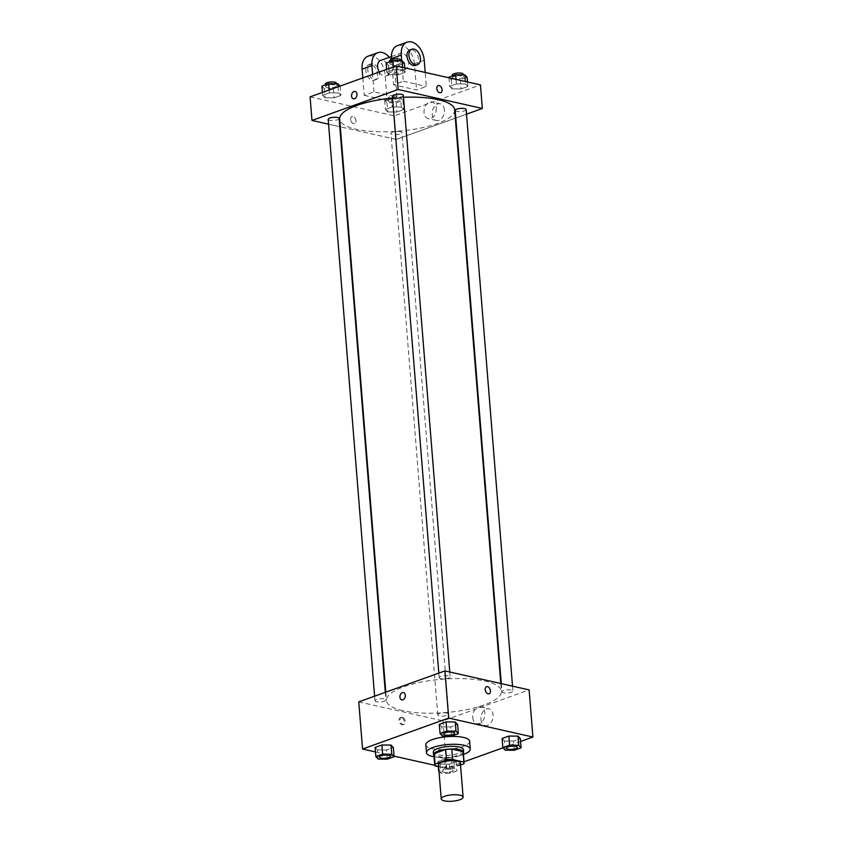<?xml version="1.0" encoding="UTF-8"?>
<svg xmlns="http://www.w3.org/2000/svg" width="843" height="843" viewBox="0 0 843 843"><rect width="100%" height="100%" fill="white"/><g stroke="black" fill="none" stroke-linecap="round" stroke-linejoin="round"><path stroke-width="0.63" stroke-dasharray="4.21 3.16" d="M460.373 763.105A10.98 3.193 -4.6 0 1 453.671 766.624A10.98 3.193 -4.6 0 1 441.595 766.803A10.98 3.193 -4.6 0 1 438.476 764.864M463.281 752.325A14.752 4.289 -4.6 0 1 462.933 753.389L451.448 757.52L452.291 767.994L460.52 765.033M438.623 766.708L446.232 768.416A14.752 4.289 -4.6 0 0 452.291 767.994M434.999 765.887L434.156 755.412L445.389 757.941L446.232 768.416M434.156 755.412A14.752 4.289 -4.6 0 1 433.871 754.696M451.448 757.52A14.752 4.289 -4.6 0 1 445.389 757.941M433.945 755.634A15.1 4.394 175.4 0 0 448.929 757.889A15.1 4.394 175.4 0 0 463.355 753.263M463.418 749.68A15.1 4.394 -4.6 0 1 454.219 754.517A15.1 4.394 -4.6 0 1 437.601 754.759A15.1 4.394 -4.6 0 1 433.313 752.104M462.933 753.389L463.776 763.863M463.45 754.422A21.971 6.386 -4.6 0 1 434.04 756.793M469.635 741.271A21.971 6.386 -4.6 0 1 456.242 748.31A21.971 6.386 -4.6 0 1 432.069 748.668A21.971 6.386 -4.6 0 1 425.841 744.801M442.406 736.023L441.669 726.856L439.319 724.348L441.669 726.856L450.805 726.929L457.591 724.495L450.805 726.929L451.542 736.097M505.189 750.175L504.451 741.008L502.101 738.5L504.451 741.008L513.587 741.081L520.363 738.647L513.587 741.081L514.325 750.249M375.472 751.935L394.06 756.129M434.735 765.296L446.769 768.005L464.04 761.798M502.976 747.804L520.595 741.471M378.191 759.1L377.453 749.933L375.103 747.425L377.453 749.933L386.589 750.017L393.375 747.572L386.589 750.017L387.327 759.174M453.797 759.216L444.661 759.132L437.886 761.577L440.236 764.085L449.372 764.158L456.147 761.724L453.797 759.216L444.661 759.132L437.886 761.577L440.236 764.085L449.372 764.158L456.147 761.724L453.797 759.216L454.535 768.384L445.399 768.3L438.94 770.628M402.828 710.67A57.672 16.755 -4.6 0 1 386.463 700.512A57.672 16.755 -4.6 0 1 442.596 679.184A57.672 16.755 -4.6 0 1 501.427 691.271A57.672 16.755 -4.6 0 1 466.263 709.732A57.672 16.755 -4.6 0 1 402.828 710.67M358.76 701.882L442.975 720.86L529.119 689.901M503.524 692.83A5.49 1.591 -4.6 0 1 501.964 691.871A5.49 1.591 -4.6 0 1 507.307 689.837A5.49 1.591 -4.6 0 1 512.913 690.986A5.49 1.591 -4.6 0 1 509.562 692.746A5.49 1.591 -4.6 0 1 503.524 692.83M440.741 678.689A5.49 1.591 -4.6 0 1 439.192 677.719A5.49 1.591 -4.6 0 1 444.535 675.686A5.49 1.591 -4.6 0 1 450.141 676.834A5.49 1.591 -4.6 0 1 446.79 678.594A5.49 1.591 -4.6 0 1 440.741 678.689M376.526 701.766A5.49 1.591 -4.6 0 1 374.966 700.796A5.49 1.591 -4.6 0 1 380.319 698.763A5.49 1.591 -4.6 0 1 385.915 699.911A5.49 1.591 -4.6 0 1 382.574 701.671A5.49 1.591 -4.6 0 1 376.526 701.766M447.138 713.094A5.49 1.591 175.4 0 0 441.1 713.189A5.49 1.591 175.4 0 0 437.749 714.948A5.49 1.591 175.4 0 0 443.355 716.097A5.49 1.591 175.4 0 0 448.697 714.063A5.49 1.591 175.4 0 0 447.138 713.094M442.975 720.86L446.769 768.005M480.9 719.364A8.546 5.985 -77.3 0 0 485.115 725.507A8.546 5.985 -77.3 0 0 492.839 718.478A8.546 5.985 -77.3 0 0 488.877 708.826A8.546 5.985 -77.3 0 0 480.9 719.364M401.373 717.593A3.772 2.466 70.2 0 0 400.383 717.635A3.772 2.466 70.2 0 0 399.34 722.029A3.772 2.466 70.2 0 0 402.933 724.748A3.772 2.466 70.2 0 0 404.187 721.071A3.772 2.466 70.2 0 0 401.373 717.593M402.353 717.235A3.772 2.466 70.2 0 0 401.373 717.288A3.772 2.466 70.2 0 0 400.33 721.671A3.772 2.466 70.2 0 0 403.923 724.39A3.772 2.466 70.2 0 0 405.167 720.712A3.772 2.466 70.2 0 0 402.353 717.235M489.077 693.789L489.077 693.789A3.772 2.466 -109.8 0 1 488.097 693.831A3.772 2.466 -109.8 0 1 485.283 690.354A3.772 2.466 -109.8 0 1 486.527 686.676L486.527 686.676M472.723 717.519A8.546 5.985 -77.3 0 0 476.938 723.663A8.546 5.985 -77.3 0 0 484.662 716.645A8.546 5.985 -77.3 0 0 480.7 706.982A8.546 5.985 -77.3 0 0 472.723 717.519M403.46 692.535L403.46 692.535A3.772 2.645 102.7 0 1 405.209 696.803A3.772 2.645 102.7 0 1 401.795 699.901L401.795 699.901M454.64 109.832A57.672 16.755 -4.6 0 1 419.487 128.305A57.672 16.755 -4.6 0 1 356.041 129.232A57.672 16.755 -4.6 0 1 339.676 119.084M392.543 98.041A57.672 16.755 -4.6 0 1 403.502 97.282M400.362 131.666A5.49 1.591 175.4 0 0 394.313 131.75A5.49 1.591 175.4 0 0 390.962 133.51A5.49 1.591 175.4 0 0 396.568 134.659A5.49 1.591 175.4 0 0 401.911 132.625A5.49 1.591 175.4 0 0 400.362 131.666M403.354 95.396A5.49 1.591 -4.6 0 1 400.004 97.156A5.49 1.591 -4.6 0 1 393.966 97.251A5.49 1.591 -4.6 0 1 392.406 96.281M339.139 118.484A5.49 1.591 -4.6 0 1 335.788 120.233A5.49 1.591 -4.6 0 1 329.75 120.328A5.49 1.591 -4.6 0 1 328.19 119.358M466.137 109.548A5.49 1.591 -4.6 0 1 462.786 111.308A5.49 1.591 -4.6 0 1 456.748 111.392A5.49 1.591 -4.6 0 1 455.188 110.433M328.58 124.184L339.803 126.713L328.58 124.184M396.199 139.422L340.298 126.829L396.199 139.422L455.315 118.178L396.199 139.422L394.303 115.849L480.447 84.89M455.789 118.009L466.506 114.153L455.789 118.009M438.971 771.124L440.973 773.252L450.109 773.326L456.885 770.892L454.535 768.384M443.839 772.22A5.49 1.591 -4.6 0 1 442.28 771.261A5.49 1.591 -4.6 0 1 447.622 769.227A5.49 1.591 -4.6 0 1 453.228 770.376A5.49 1.591 -4.6 0 1 449.877 772.135A5.49 1.591 -4.6 0 1 443.839 772.22A5.49 1.591 -4.6 0 1 442.28 771.282A5.49 1.591 -4.6 0 1 447.622 769.248A5.49 1.591 -4.6 0 1 453.228 770.397A5.49 1.591 -4.6 0 1 449.877 772.156A5.49 1.591 -4.6 0 1 443.839 772.241M444.661 759.132L445.399 768.3M437.886 761.577L438.286 766.635M440.236 764.085L440.973 773.252M449.372 764.158L450.109 773.326M456.147 761.724L456.885 770.892M517.444 747.309A5.49 1.591 -4.6 0 1 514.082 749.058A5.49 1.591 -4.6 0 1 508.055 749.142A5.49 1.591 -4.6 0 1 506.495 748.184M504.451 741.008L513.587 741.081M390.446 756.234A5.49 1.591 -4.6 0 1 387.085 757.983A5.49 1.591 -4.6 0 1 381.057 758.078A5.49 1.591 -4.6 0 1 379.498 757.119M377.453 749.933L386.589 750.017M454.672 733.157A5.49 1.591 -4.6 0 1 451.3 734.906A5.49 1.591 -4.6 0 1 445.273 734.991A5.49 1.591 -4.6 0 1 443.724 734.042M441.669 726.856L450.805 726.929M400.594 97.893L391.458 97.82L384.671 100.254L387.021 102.772L396.157 102.846L402.943 100.401L400.594 97.893L401.331 107.061L392.195 106.987L385.409 109.421L387.759 111.94L396.895 112.014L403.681 109.569L401.331 107.061L392.195 106.987L385.409 109.421L387.759 111.94L396.895 112.014L403.681 109.569L401.331 107.061M389.887 101.74A5.49 1.591 -4.6 0 1 388.328 100.77A5.49 1.591 -4.6 0 1 393.681 98.736A5.49 1.591 -4.6 0 1 399.287 99.885A5.49 1.591 -4.6 0 1 395.936 101.645A5.49 1.591 -4.6 0 1 389.887 101.74M391.458 97.82L392.195 106.987M384.671 100.254L385.409 109.421M387.021 102.772L387.759 111.94M396.157 102.846L396.895 112.014M402.943 100.401L403.681 109.569M389.677 99.116A5.49 1.591 -4.6 0 1 388.117 98.157A5.49 1.591 -4.6 0 1 393.47 96.123A5.49 1.591 -4.6 0 1 399.076 97.272A5.49 1.591 -4.6 0 1 395.725 99.031A5.49 1.591 -4.6 0 1 389.677 99.116M448.887 77.177L451.247 79.685L460.373 79.769L467.159 77.324M454.114 78.662A5.49 1.591 -4.6 0 1 452.554 77.693A5.49 1.591 -4.6 0 1 457.897 75.659A5.49 1.591 -4.6 0 1 463.502 76.808A5.49 1.591 -4.6 0 1 460.152 78.568A5.49 1.591 -4.6 0 1 454.114 78.662M465.547 83.984L456.411 83.91L449.625 86.344L451.985 88.852L461.11 88.926L467.897 86.492L465.547 83.984L456.411 83.91L449.625 86.344L451.985 88.852L461.11 88.926L467.897 86.492L465.547 83.984L465.347 81.486M456.052 79.39L456.411 83.91M448.94 77.788L449.625 86.344M451.247 79.685L451.985 88.852M460.373 79.769L461.11 88.926M467.528 81.982L467.897 86.492M463.292 74.195A5.49 1.591 -4.6 0 1 459.941 75.954A5.49 1.591 -4.6 0 1 453.903 76.039A5.49 1.591 -4.6 0 1 452.343 75.069M321.9 86.102L324.249 88.62L333.375 88.694L340.024 86.112M327.116 87.588A5.49 1.591 -4.6 0 1 325.556 86.618A5.49 1.591 -4.6 0 1 330.899 84.585A5.49 1.591 -4.6 0 1 336.505 85.744A5.49 1.591 -4.6 0 1 333.154 87.503A5.49 1.591 -4.6 0 1 327.116 87.588M338.549 92.909L329.413 92.835L322.637 95.27L324.987 97.788L334.113 97.862L340.899 95.428L338.549 92.909L329.413 92.835L322.637 95.27L324.987 97.788L334.113 97.862L340.899 95.428L338.549 92.909L338.064 86.818M329.191 90.001L329.413 92.835M322.405 92.445L322.637 95.27M324.249 88.62L324.987 97.788M333.375 88.694L334.113 97.862M340.161 86.26L340.899 95.428M336.294 83.12A5.49 1.591 -4.6 0 1 332.943 84.88A5.49 1.591 -4.6 0 1 326.905 84.964A5.49 1.591 -4.6 0 1 325.345 84.005M386.115 63.025L388.465 65.543L397.601 65.617L404.377 63.172M391.331 64.511A5.49 1.591 -4.6 0 1 389.772 63.541A5.49 1.591 -4.6 0 1 395.114 61.507A5.49 1.591 -4.6 0 1 400.72 62.656A5.49 1.591 -4.6 0 1 397.369 64.416A5.49 1.591 -4.6 0 1 391.331 64.511M402.764 69.832L393.628 69.758L386.853 72.192L389.203 74.7L398.339 74.785L405.114 72.34L402.764 69.832L393.628 69.758L386.853 72.192L389.203 74.7L398.339 74.785L405.114 72.34L402.764 69.832L402.564 67.335M393.407 66.924L393.628 69.758M386.621 69.368L386.853 72.192M388.465 65.543L389.203 74.7M397.601 65.617L398.339 74.785M404.756 67.83L405.114 72.34M400.509 60.043A5.49 1.591 -4.6 0 1 397.158 61.802A5.49 1.591 -4.6 0 1 391.12 61.887A5.49 1.591 -4.6 0 1 389.561 60.917M350.667 119.516A3.772 2.466 -109.8 0 1 352.026 116.555A3.772 2.466 -109.8 0 1 355.62 119.284A3.772 2.466 -109.8 0 1 354.576 123.668A3.772 2.466 -109.8 0 1 350.667 119.516A3.772 2.466 70.2 0 0 354.576 123.668A3.772 2.466 70.2 0 0 355.62 119.284A3.772 2.466 70.2 0 0 352.026 116.566A3.772 2.466 70.2 0 0 350.667 119.516M310.087 96.871L394.303 115.849M444.419 109.969A8.546 5.985 -77.3 0 0 440.204 103.815A8.546 5.985 -77.3 0 0 432.48 110.844A8.546 5.985 -77.3 0 0 436.442 120.496A8.546 5.985 -77.3 0 0 444.419 109.969M436.242 108.125A8.546 5.985 102.7 0 1 428.265 118.652A8.546 5.985 102.7 0 1 424.303 109A8.546 5.985 102.7 0 1 432.027 101.971A8.546 5.985 102.7 0 1 436.242 108.125M438.17 85.596L438.16 85.596A3.772 2.466 70.2 0 0 437.127 89.99A3.772 2.466 70.2 0 0 440.72 92.709L440.72 92.709M353.438 98.831L353.438 98.831A3.772 2.645 -77.3 0 0 356.842 95.723A3.772 2.645 -77.3 0 0 355.093 91.455L355.093 91.455M401.7 60.664L403.354 81.255L393.565 84.774L416.537 89.948L426.326 86.439L425.199 72.445M403.354 81.255L426.326 86.439M362.806 77.925L364.197 95.333L373.986 91.813L396.958 96.987L387.169 100.507L385.061 74.321A16.481 10.759 70.2 0 0 368.001 56.218M364.197 95.333L387.169 100.507M379.234 72.024A8.24 5.374 70.2 0 0 386.157 75.965A8.24 5.374 70.2 0 0 388.876 67.946A8.24 5.374 70.2 0 0 382.733 60.348A8.24 5.374 70.2 0 0 380.583 60.454M373.986 91.813L372.595 74.405M396.958 96.987L394.851 70.801L385.061 74.321M389.35 57.303A16.481 10.759 -109.8 0 1 394.851 70.801M402.311 53.32A8.24 5.374 70.2 0 0 400.162 53.425A8.24 5.374 70.2 0 0 397.885 62.993A8.24 5.374 70.2 0 0 405.736 68.926A8.24 5.374 70.2 0 0 408.455 60.907A8.24 5.374 70.2 0 0 402.311 53.32M424.219 60.243L414.429 63.762L416.537 89.948M391.542 59.505L393.565 84.774M414.429 63.762A16.481 10.759 70.2 0 0 397.369 45.67M372.943 63.868A8.24 5.374 70.2 0 0 370.794 63.973A8.24 5.374 70.2 0 0 368.517 73.552A8.24 5.374 70.2 0 0 376.368 79.484A8.24 5.374 70.2 0 0 379.087 71.465A8.24 5.374 70.2 0 0 372.943 63.868M370.994 64.574A8.24 5.374 70.2 0 0 368.834 64.679A8.24 5.374 70.2 0 0 366.557 74.247A8.24 5.374 70.2 0 0 374.408 80.18A8.24 5.374 70.2 0 0 377.127 72.161A8.24 5.374 70.2 0 0 370.994 64.574M415.525 65.406A8.24 5.374 70.2 0 0 417.791 55.838A8.24 5.374 70.2 0 0 409.951 49.906M401.373 717.288L400.383 717.635M403.923 724.39L402.933 724.748M476.938 723.663L485.115 725.507M480.7 706.982L488.877 708.826M385.788 692.166L386.463 700.512M500.805 683.515L501.427 691.271M448.697 714.063L401.911 132.625M437.749 714.948L390.962 133.51M438.813 673.104L439.192 677.719M449.751 672.008L450.141 676.834M374.598 696.192L374.966 700.796M385.314 692.335L385.915 699.911M501.3 683.631L501.964 691.871M512.523 686.16L512.913 690.986M388.117 98.157L388.328 100.77M399.076 97.272L399.287 99.885M452.406 75.912L452.554 77.693M463.334 74.806L463.502 76.808M325.409 84.837L325.556 86.618M336.346 83.731L336.505 85.744M389.624 61.76L389.772 63.541M400.562 60.654L400.72 62.656M440.204 103.815L432.027 101.971M436.442 120.496L428.265 118.652M386.157 75.965L405.736 68.926M391.394 56.576L400.162 53.425M374.408 80.18L376.368 79.484M368.834 64.679L370.794 63.973"/><path stroke-width="1.26" d="M444.324 800.85A10.98 3.193 -4.6 0 1 441.216 798.911A10.98 3.193 -4.6 0 1 451.901 794.854A10.98 3.193 -4.6 0 1 463.113 797.151A10.98 3.193 -4.6 0 1 456.411 800.671A10.98 3.193 -4.6 0 1 444.324 800.85M441.216 798.911L438.476 764.864A10.98 3.193 -4.6 0 1 449.161 760.808A10.98 3.193 -4.6 0 1 460.373 763.105L463.113 797.151M460.52 765.033L463.776 763.863A14.752 4.289 -4.6 0 0 464.124 762.799A14.752 4.289 -4.6 0 0 463.85 762.083L452.617 759.554A14.752 4.289 -4.6 0 0 446.548 759.986L435.062 764.106A14.752 4.289 -4.6 0 0 434.714 765.17A14.752 4.289 -4.6 0 0 434.999 765.887L438.623 766.708M446.548 759.986L445.705 749.501L434.219 753.631L435.062 764.106M434.714 765.17L433.871 754.696A14.752 4.289 -4.6 0 1 434.219 753.631M445.705 749.501A14.752 4.289 -4.6 0 1 451.774 749.079L452.617 759.554M464.124 762.799L463.281 752.325A14.752 4.289 -4.6 0 0 463.007 751.608L451.774 749.079M463.355 753.263A15.1 4.394 175.4 0 0 463.629 752.304A15.1 4.394 175.4 0 0 454.261 749.016A15.1 4.394 175.4 0 0 438.054 751.134A15.1 4.394 175.4 0 0 433.523 754.727A15.1 4.394 175.4 0 0 433.945 755.634M433.523 754.727L433.313 752.104A15.1 4.394 -4.6 0 1 437.844 748.521A15.1 4.394 -4.6 0 1 454.05 746.392A15.1 4.394 -4.6 0 1 463.418 749.68L463.629 752.304M463.007 751.608L463.85 762.083M434.04 756.793A21.971 6.386 -4.6 0 1 432.701 756.519A21.971 6.386 -4.6 0 1 426.474 752.651A21.971 6.386 -4.6 0 1 447.854 744.527A21.971 6.386 -4.6 0 1 470.268 749.132A21.971 6.386 -4.6 0 1 463.45 754.422M426.474 752.651L425.841 744.801A21.971 6.386 -4.6 0 1 447.222 736.666A21.971 6.386 -4.6 0 1 469.635 741.271L470.268 749.132M458.329 733.663L457.591 724.495L455.241 721.987L446.105 721.903L439.319 724.348L440.057 733.515L442.406 736.023L451.542 736.097L458.329 733.663L455.979 731.144L446.843 731.071L440.057 733.515M521.1 747.815L520.363 738.647L518.013 736.129L508.887 736.055L502.101 738.5L502.839 747.657L505.189 750.175L514.325 750.249L521.1 747.815L518.751 745.296L509.625 745.223L502.839 747.657M520.595 741.471L532.913 737.045L448.697 718.067L362.553 749.027L375.472 751.935M394.06 756.129L434.735 765.296M464.04 761.798L502.976 747.804M394.113 756.74L393.375 747.572L391.015 745.064L381.89 744.991L375.103 747.425L375.841 756.592L378.191 759.1L387.327 759.174L394.113 756.74L391.753 754.232L382.627 754.148L375.841 756.592M532.913 737.045L529.119 689.901L444.904 670.923L358.76 701.882L362.553 749.027M444.904 670.923L448.697 718.067M401.795 699.901A3.772 2.645 102.7 0 1 399.93 697.193A3.772 2.645 102.7 0 1 403.46 692.535A3.772 2.645 102.7 0 1 405.198 696.803A3.772 2.645 102.7 0 1 401.795 699.901A3.772 2.645 102.7 0 1 399.93 697.193A3.772 2.645 102.7 0 1 403.46 692.535M488.097 693.831A3.772 2.466 -109.8 0 1 485.283 690.354A3.772 2.466 -109.8 0 1 486.527 686.676A3.772 2.466 -109.8 0 1 490.12 689.395A3.772 2.466 -109.8 0 1 489.077 693.789A3.772 2.466 -109.8 0 1 488.097 693.831M486.527 686.676A3.772 2.466 -109.8 0 1 490.12 689.395A3.772 2.466 -109.8 0 1 489.077 693.789M385.788 692.166L339.676 119.084A57.672 16.755 -4.6 0 1 392.543 98.041M403.502 97.282A57.672 16.755 -4.6 0 1 454.64 109.832L500.805 683.515M438.813 673.104L392.406 96.281A5.49 1.591 -4.6 0 1 397.748 94.247A5.49 1.591 -4.6 0 1 403.354 95.396L449.751 672.008M374.598 696.192L328.19 119.358A5.49 1.591 -4.6 0 1 333.533 117.325A5.49 1.591 -4.6 0 1 339.139 118.484L385.314 692.335M501.3 683.631L455.188 110.433A5.49 1.591 -4.6 0 1 460.531 108.399A5.49 1.591 -4.6 0 1 466.137 109.548L512.523 686.16M396.231 65.912L480.447 84.89L482.344 108.462L466.506 114.153L482.344 108.462L398.128 89.484L311.984 120.444L328.58 124.184L311.984 120.444L310.087 96.871L396.231 65.912L398.128 89.484L311.984 120.444M438.286 766.635L438.623 770.744M506.495 748.194L506.495 748.173A5.49 1.591 -4.6 0 1 506.495 748.173A5.49 1.591 -4.6 0 1 511.838 746.15A5.49 1.591 -4.6 0 1 517.444 747.298A5.49 1.591 -4.6 0 1 517.444 747.309A5.49 1.591 -4.6 0 1 514.104 749.079A5.49 1.591 -4.6 0 1 508.055 749.164A5.49 1.591 -4.6 0 1 506.495 748.194A5.49 1.591 -4.6 0 1 511.849 746.171A5.49 1.591 -4.6 0 1 517.444 747.32L517.444 747.32M520.363 738.647L518.013 736.129L518.751 745.296M518.013 736.129L508.887 736.055L509.625 745.223M508.887 736.055L502.101 738.5M379.498 757.109L379.498 757.13A5.49 1.591 -4.6 0 1 379.498 757.109A5.49 1.591 -4.6 0 1 384.851 755.075A5.49 1.591 -4.6 0 1 390.446 756.224A5.49 1.591 -4.6 0 1 390.446 756.234A5.49 1.591 -4.6 0 1 387.106 758.005A5.49 1.591 -4.6 0 1 381.057 758.099A5.49 1.591 -4.6 0 1 379.498 757.13A5.49 1.591 -4.6 0 1 384.851 755.096A5.49 1.591 -4.6 0 1 390.457 756.245L390.457 756.245M393.375 747.572L391.015 745.064L391.753 754.232M391.015 745.064L381.89 744.991L382.627 754.148M381.89 744.991L375.103 747.425M443.713 734.032L443.724 734.053A5.49 1.591 -4.6 0 1 443.713 734.032A5.49 1.591 -4.6 0 1 449.066 731.998A5.49 1.591 -4.6 0 1 454.672 733.147A5.49 1.591 -4.6 0 1 454.672 733.157A5.49 1.591 -4.6 0 1 451.321 734.927A5.49 1.591 -4.6 0 1 445.283 735.012A5.49 1.591 -4.6 0 1 443.724 734.053A5.49 1.591 -4.6 0 1 449.066 732.019A5.49 1.591 -4.6 0 1 454.672 733.168L454.672 733.168M457.591 724.495L455.241 721.987L455.979 731.144M455.241 721.987L446.105 721.903L446.843 731.071M446.105 721.903L439.319 724.348M467.528 81.982L467.159 77.324L464.809 74.816L455.673 74.742L448.887 77.177L448.94 77.788M464.809 74.816L465.347 81.486M455.673 74.742L456.052 79.39M452.406 75.912L452.343 75.069A5.49 1.591 -4.6 0 1 457.686 73.046A5.49 1.591 -4.6 0 1 463.292 74.195L463.334 74.806M340.024 86.112L337.811 83.742L328.675 83.668L321.9 86.102L322.405 92.445M337.811 83.742L338.064 86.818M328.675 83.668L329.191 90.001M325.409 84.837L325.345 84.005A5.49 1.591 -4.6 0 1 330.688 81.971A5.49 1.591 -4.6 0 1 336.294 83.12L336.346 83.731M404.756 67.83L404.377 63.172L402.027 60.664L392.891 60.591L386.115 63.025L386.621 69.368M402.027 60.664L402.564 67.335M392.891 60.591L393.407 66.924M389.624 61.76L389.561 60.917A5.49 1.591 -4.6 0 1 394.903 58.894A5.49 1.591 -4.6 0 1 400.509 60.043L400.562 60.654M442.08 89.748A3.772 2.466 -109.8 0 1 440.72 92.709A3.772 2.466 -109.8 0 1 437.127 89.99A3.772 2.466 -109.8 0 1 438.17 85.596A3.772 2.466 -109.8 0 1 442.08 89.748M482.344 108.462L398.128 89.484M440.72 92.709A3.772 2.466 70.2 0 0 442.069 89.748A3.772 2.466 70.2 0 0 438.16 85.596M355.093 91.455A3.772 2.645 -77.3 0 0 353.976 91.539A3.772 2.645 102.7 0 1 355.093 91.455A3.772 2.645 102.7 0 1 356.842 95.723A3.772 2.645 102.7 0 1 353.438 98.831A3.772 2.645 102.7 0 1 351.573 95.343A3.772 2.645 102.7 0 1 353.976 91.539A3.772 2.645 -77.3 0 0 351.573 95.343A3.772 2.645 -77.3 0 0 353.438 98.831M391.394 56.576L380.583 60.454A8.24 5.374 70.2 0 0 379.234 72.024M372.595 74.405L371.889 65.617A16.481 10.759 -109.8 0 1 377.79 52.709A16.481 10.759 -109.8 0 1 389.35 57.303M425.199 72.445L424.219 60.243A16.481 10.759 70.2 0 0 407.158 42.15L397.369 45.67A16.481 10.759 70.2 0 0 391.458 58.588L391.542 59.505M377.79 52.709L368.001 56.218A16.481 10.759 70.2 0 0 362.1 69.137L362.806 77.925M411.911 49.2L409.951 49.906A8.24 5.374 70.2 0 0 407.232 57.925A8.24 5.374 70.2 0 0 413.365 65.512A8.24 5.374 70.2 0 0 415.525 65.406L417.475 64.7A8.24 5.374 -109.8 0 1 415.325 64.806A8.24 5.374 -109.8 0 1 409.182 57.219A8.24 5.374 -109.8 0 1 411.911 49.2A8.24 5.374 -109.8 0 1 419.751 55.132A8.24 5.374 -109.8 0 1 417.475 64.7M407.158 42.15A16.481 10.759 70.2 0 0 401.247 55.069L401.7 60.664M371.889 65.617L362.1 69.137M401.247 55.069L391.458 58.588"/></g></svg>
